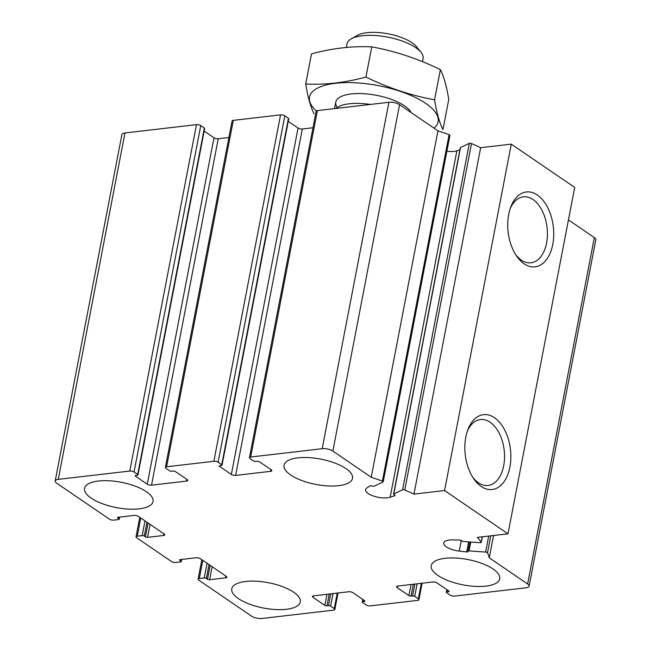 <?xml version="1.0" encoding="UTF-8"?>
<svg xmlns="http://www.w3.org/2000/svg" width="651" height="651" viewBox="0 0 651 651"><rect width="100%" height="100%" fill="white"/><g stroke="black" fill="none" stroke-linecap="round" stroke-linejoin="round"><path stroke-width="0.98" d="M207.482 579.219A1.546 0.57 10.9 0 0 209.614 579.699L225.571 577.844A3.1 1.147 10.9 0 0 226.808 577.193A3.1 1.147 10.9 0 0 226.222 576.322L200.402 558.704A3.1 1.147 10.9 0 0 196.13 557.752L180.172 559.608A1.546 0.57 10.9 0 0 179.562 559.933A1.546 0.57 10.9 0 0 179.855 560.365L180.986 561.138A1.546 0.57 10.9 0 1 181.279 561.577A1.546 0.57 10.9 0 1 180.661 561.903L175.754 562.472A3.1 1.147 10.9 0 1 171.49 561.52L136.612 537.718A3.1 1.147 10.9 0 1 136.018 536.847A3.1 1.147 10.9 0 1 137.255 536.196L142.162 535.627A1.546 0.57 10.9 0 1 144.294 536.098L145.425 536.872A1.546 0.57 10.9 0 0 147.565 537.352L163.523 535.496A3.1 1.147 10.9 0 0 164.752 534.845A3.1 1.147 10.9 0 0 164.166 533.975L138.346 516.357A3.1 1.147 10.9 0 0 134.082 515.405L118.116 517.26A1.546 0.57 10.9 0 0 117.505 517.586A1.546 0.57 10.9 0 0 117.798 518.017L118.93 518.79A1.546 0.57 10.9 0 1 119.223 519.229A1.546 0.57 10.9 0 1 118.612 519.555L113.697 520.125A3.1 1.147 10.9 0 1 109.433 519.173L56.661 483.164A7.747 2.864 10.9 0 1 55.189 480.983A7.747 2.864 10.9 0 1 58.273 479.364L129.777 471.055A3.1 1.147 10.9 0 1 134.041 472.008L137.662 474.481A1.546 0.57 10.9 0 1 137.955 474.913A1.546 0.57 10.9 0 1 137.345 475.238L135.807 475.417A1.546 0.57 10.9 0 0 135.196 475.743A1.546 0.57 10.9 0 0 135.489 476.182L147.264 484.214A3.1 1.147 10.9 0 0 151.528 485.166L186.511 481.105A3.1 1.147 10.9 0 0 187.748 480.454A3.1 1.147 10.9 0 0 187.162 479.584L175.379 471.544A1.546 0.57 10.9 0 0 173.247 471.072L171.718 471.243A1.546 0.57 10.9 0 1 169.577 470.771L165.956 468.297A3.1 1.147 10.9 0 1 165.37 467.426A3.1 1.147 10.9 0 1 166.599 466.775L213.862 461.29A3.1 1.147 10.9 0 1 218.126 462.234L221.747 464.708A1.546 0.57 10.9 0 1 222.048 465.148A1.546 0.57 10.9 0 1 221.43 465.473L219.892 465.652A1.546 0.57 10.9 0 0 219.281 465.978A1.546 0.57 10.9 0 0 219.574 466.409L231.349 474.449A3.1 1.147 10.9 0 0 235.613 475.401L270.604 471.332A3.1 1.147 10.9 0 0 271.833 470.681A3.1 1.147 10.9 0 0 271.247 469.81L259.464 461.779A1.546 0.57 10.9 0 0 257.332 461.299L255.802 461.478A1.546 0.57 10.9 0 1 253.67 461.006L250.041 458.532A3.1 1.147 10.9 0 1 249.455 457.661A3.1 1.147 10.9 0 1 250.684 457.01L322.188 448.702A7.747 2.864 10.9 0 1 332.856 451.078L371.225 477.264A201.468 74.491 10.9 0 1 382.389 481.122A1.546 0.57 10.9 0 1 383.219 481.821A1.546 0.57 10.9 0 1 383 482.041L374.195 486.159A1.546 0.57 10.9 0 1 372.103 486.012A1.546 0.57 10.9 0 0 369.923 485.906L366.79 487.998A13.948 5.159 10.9 0 0 365.577 489.609A13.948 5.159 10.9 0 0 374.398 496.339A13.948 5.159 10.9 0 0 390.169 497.234L394.734 495.72A1.546 0.57 10.9 0 0 395.051 495.46A1.546 0.57 10.9 0 0 394.311 494.793A1.546 0.57 10.9 0 1 393.578 494.133A1.546 0.57 10.9 0 1 393.798 493.914L402.603 489.788A1.546 0.57 10.9 0 1 404.784 489.975A201.468 74.491 10.9 0 1 413.963 494.109L444.568 490.553L507.983 533.828L477.378 537.376A201.468 74.491 10.9 0 1 481.219 542.128A1.546 0.57 10.9 0 1 481.284 542.364A1.546 0.57 10.9 0 1 480.137 542.698L463.569 541.526A1.546 0.57 10.9 0 1 461.722 540.794A1.546 0.57 10.9 0 0 459.712 540.053L452.665 539.882A13.948 5.159 10.9 0 0 443.746 542.95A13.948 5.159 10.9 0 0 459.232 551.08L466.686 551.934A1.546 0.57 10.9 0 0 468.004 551.617A1.546 0.57 10.9 0 0 467.963 551.43A1.546 0.57 10.9 0 1 467.923 551.242A1.546 0.57 10.9 0 1 469.078 550.909L485.638 552.081A1.546 0.57 10.9 0 1 487.509 552.854A201.468 74.491 10.9 0 1 489.259 557.809L527.627 583.988A7.747 2.864 10.9 0 1 529.1 586.169A7.747 2.864 10.9 0 1 526.024 587.796L454.52 596.096A3.1 1.147 10.9 0 1 450.248 595.144L446.627 592.679A1.546 0.57 10.9 0 1 446.334 592.239A1.546 0.57 10.9 0 1 446.952 591.914L448.482 591.735A1.546 0.57 10.9 0 0 449.1 591.409A1.546 0.57 10.9 0 0 448.808 590.978L437.024 582.938A3.1 1.147 10.9 0 0 432.76 581.986L397.777 586.055A3.1 1.147 10.9 0 0 396.54 586.706A3.1 1.147 10.9 0 0 397.134 587.576L408.909 595.608A1.546 0.57 10.9 0 0 411.041 596.088L412.579 595.909A1.546 0.57 10.9 0 1 414.711 596.381L418.333 598.855A3.1 1.147 10.9 0 1 418.927 599.726A3.1 1.147 10.9 0 1 417.69 600.377L370.435 605.869A3.1 1.147 10.9 0 1 366.163 604.917L362.542 602.444A1.546 0.57 10.9 0 1 362.249 602.004A1.546 0.57 10.9 0 1 362.859 601.679L364.397 601.5A1.546 0.57 10.9 0 0 365.016 601.182A1.546 0.57 10.9 0 0 364.715 600.743L352.94 592.703A3.1 1.147 10.9 0 0 348.676 591.759L313.692 595.82A3.1 1.147 10.9 0 0 312.456 596.471A3.1 1.147 10.9 0 0 313.05 597.341L324.825 605.373A1.546 0.57 10.9 0 0 326.957 605.853L328.495 605.674A1.546 0.57 10.9 0 1 330.627 606.146L334.248 608.62A3.1 1.147 10.9 0 1 334.834 609.491A3.1 1.147 10.9 0 1 333.605 610.142L262.101 618.45A7.747 2.864 10.9 0 1 251.432 616.074L198.661 580.065A3.1 1.147 10.9 0 1 198.075 579.195A3.1 1.147 10.9 0 1 199.312 578.544L204.219 577.974A1.546 0.57 10.9 0 1 206.351 578.446L207.482 579.219L210.151 565.361M55.189 480.983L121.9 134.578A7.747 2.864 10.9 0 1 124.976 132.95L196.48 124.642A3.1 1.147 10.9 0 1 200.752 125.594L204.373 128.068A1.546 0.57 10.9 0 1 204.666 128.499L137.955 474.913M204.162 131.111L213.976 137.8A3.1 1.147 10.9 0 0 218.24 138.753L228.9 137.516M165.37 467.426L232.073 121.013A3.1 1.147 10.9 0 1 233.31 120.362L280.565 114.877A3.1 1.147 10.9 0 1 284.837 115.829L288.458 118.303A1.546 0.57 10.9 0 1 288.751 118.734L222.048 465.148M288.255 121.346L298.06 128.035A3.1 1.147 10.9 0 0 302.324 128.988L312.985 127.751M249.455 457.661L316.166 111.248A3.1 1.147 10.9 0 1 317.395 110.597L388.899 102.288A7.747 2.864 10.9 0 1 399.568 104.673L437.936 130.851A201.468 74.491 10.9 0 1 449.1 134.708A1.546 0.57 10.9 0 1 449.922 135.408L383.219 481.821M371.225 477.264L437.936 130.851M390.169 497.234L456.872 150.82A13.948 5.159 10.9 0 1 446.879 151.211M456.872 150.82L459.883 149.828M393.578 494.133L460.29 147.72A1.546 0.57 10.9 0 1 460.501 147.5L469.314 143.375A1.546 0.57 10.9 0 1 471.495 143.562A201.468 74.491 10.9 0 1 480.674 147.696L511.279 144.14L574.695 187.415L507.983 533.828M413.963 494.109L480.674 147.696M444.568 490.553L511.279 144.14M481.227 486.484A37.693 22.744 -96.6 0 1 473.594 478.558A37.693 22.744 -96.6 0 1 467.906 429.611A37.693 22.744 -96.6 0 1 497.763 420.416A37.693 22.744 -96.6 0 1 509.31 469.721A37.693 22.744 -96.6 0 1 481.227 486.484M524.112 263.793A37.693 22.744 -96.6 0 1 516.479 255.859A37.693 22.744 -96.6 0 1 510.791 206.912A37.693 22.744 -96.6 0 1 540.647 197.725A37.693 22.744 -96.6 0 1 552.194 247.03A37.693 22.744 -96.6 0 1 524.112 263.793M489.259 557.809L493.556 535.504M568.437 219.9L594.339 237.574A7.747 2.864 10.9 0 1 595.811 239.755L529.1 586.169M445.105 558.306A34.869 12.89 10.9 0 1 482.041 563.481A34.869 12.89 10.9 0 1 499.732 578.812A34.869 12.89 10.9 0 1 485.874 586.128A34.869 12.89 10.9 0 1 448.938 580.952A34.869 12.89 10.9 0 1 431.247 565.621A34.869 12.89 10.9 0 1 445.105 558.306M245.63 581.481A34.869 12.89 10.9 0 1 282.567 586.649A34.869 12.89 10.9 0 1 300.257 601.98A34.869 12.89 10.9 0 1 286.399 609.295A34.869 12.89 10.9 0 1 249.463 604.128A34.869 12.89 10.9 0 1 231.772 588.797A34.869 12.89 10.9 0 1 245.63 581.481M98.423 481.024A34.869 12.89 10.9 0 1 135.351 486.199A34.869 12.89 10.9 0 1 153.042 501.53A34.869 12.89 10.9 0 1 139.184 508.846A34.869 12.89 10.9 0 1 102.256 503.671A34.869 12.89 10.9 0 1 84.565 488.34A34.869 12.89 10.9 0 1 98.423 481.024M297.898 457.856A34.869 12.89 10.9 0 1 334.826 463.024A34.869 12.89 10.9 0 1 352.516 478.355A34.869 12.89 10.9 0 1 338.658 485.67A34.869 12.89 10.9 0 1 301.73 480.503A34.869 12.89 10.9 0 1 284.039 465.172A34.869 12.89 10.9 0 1 297.898 457.856M510.213 208.548A33.185 20.026 -96.6 0 1 523.339 196.854A33.185 20.026 -96.6 0 1 547.06 227.508A33.185 20.026 -96.6 0 1 530.996 262.784A33.185 20.026 -96.6 0 1 521.337 260.099A33.185 20.026 -96.6 0 1 515.535 254.411M467.328 431.239A33.185 20.026 -96.6 0 1 480.454 419.545A33.185 20.026 -96.6 0 1 504.175 450.199A33.185 20.026 -96.6 0 1 488.112 485.475A33.185 20.026 -96.6 0 1 478.452 482.79A33.185 20.026 -96.6 0 1 472.65 477.102M422.475 61.666L423.085 58.517A38.743 14.322 -169.1 0 0 421.018 52.316L416.542 46.726A32.802 12.125 -169.1 0 0 412.067 42.754A32.802 12.125 -169.1 0 0 357.448 35.341L351.214 38.873A38.743 14.322 -169.1 0 0 346.991 43.869L346.308 47.442M421.018 52.316A38.743 14.322 -169.1 0 0 415.729 47.629A38.743 14.322 -169.1 0 0 351.214 38.873M370.362 104.445A38.743 14.322 -169.1 0 0 335.981 108.44M305.701 84.036L311.52 53.862C331.969 48.288 352.053 45.952 371.754 46.864C395.263 51.177 418.137 58.769 440.377 69.641C443.803 76.281 446.602 86.209 448.759 99.408L442.949 129.59C439.523 122.941 436.731 113.022 434.567 99.815C411.066 95.502 388.191 87.909 365.943 77.046C345.494 82.62 325.41 84.956 305.701 84.036C307.866 97.243 310.665 107.163 314.083 113.811M440.377 69.641L434.567 99.815M371.754 46.864L365.943 77.046M411.155 112.574A38.743 14.322 -169.1 0 0 409.813 110.524A38.743 14.322 -169.1 0 0 404.515 105.836A38.743 14.322 -169.1 0 0 340.009 97.08A38.743 14.322 -169.1 0 0 337.242 107.456M434.005 128.166A65.474 24.209 -169.1 0 0 425.689 103.371A65.474 24.209 -169.1 0 0 340.025 82.872A65.474 24.209 -169.1 0 0 316.313 110.987M199.312 578.544L202.811 560.348M204.219 577.974L207.051 563.245M206.351 578.446L209.02 564.588M209.614 579.699L212.12 566.704M225.571 577.844L225.905 576.111M179.855 560.365L179.993 559.632M180.986 561.138L181.304 559.469M137.255 536.196L140.754 518.001M142.162 535.627L145.002 520.898M144.294 536.098L146.963 522.24M145.425 536.872L148.094 523.013M147.565 537.352L150.064 524.356M163.523 535.496L163.857 533.763M117.798 518.017L117.937 517.293M118.93 518.79L119.255 517.13M58.273 479.364L124.976 132.95M129.777 471.055L196.48 124.642M134.041 472.008L200.752 125.594M137.662 474.481L204.373 128.068M135.489 476.182L135.628 475.45M147.264 484.214L213.976 137.8M151.528 485.166L218.24 138.753M186.511 481.105L186.845 479.372M166.599 466.775L233.31 120.362M213.862 461.29L280.565 114.877M218.126 462.234L284.837 115.829M221.747 464.708L288.458 118.303M219.574 466.409L219.713 465.677M231.349 474.449L298.06 128.035M235.613 475.401L302.324 128.988M270.604 471.332L270.938 469.599M250.684 457.01L317.395 110.597M322.188 448.702L388.899 102.288M332.856 451.078L399.568 104.673M382.389 481.122L449.1 134.708M394.734 495.72L394.856 495.102M393.798 493.914L460.501 147.5M402.603 489.788L469.314 143.375M404.784 489.975L471.495 143.562M481.219 542.128L482.245 536.815M459.232 551.08L461.282 540.436M466.686 551.934L468.622 541.884M469.078 550.909L470.787 542.031M485.638 552.081L488.73 536.058M487.509 552.854L490.789 535.822M527.627 583.988L594.339 237.574M446.952 591.914L447.327 589.969M448.482 591.735L448.653 590.872M397.134 587.576L397.411 586.112M408.909 595.608L411.05 584.508M411.041 596.088L413.32 584.248M412.579 595.909L414.858 584.069M414.711 596.381L417.136 583.801M418.333 598.855L421.327 583.312M362.859 601.679L363.242 599.734M364.397 601.5L364.56 600.637M313.05 597.341L313.326 595.877M324.825 605.373L326.965 594.282M326.957 605.853L329.235 594.013M328.495 605.674L330.773 593.834M330.627 606.146L333.052 593.574M334.248 608.62L337.242 593.085M198.075 579.195L201.834 559.681M181.279 561.577L181.694 559.429M136.018 536.847L139.778 517.333M119.223 519.229L119.638 517.081M481.284 542.364L482.358 536.798M467.923 551.242L469.713 541.957M446.334 592.239L446.838 589.635M418.927 599.726L422.1 583.223M362.249 602.004L362.745 599.4M334.834 609.491L338.015 592.996M335.786 102.069L334.524 108.611"/></g></svg>
